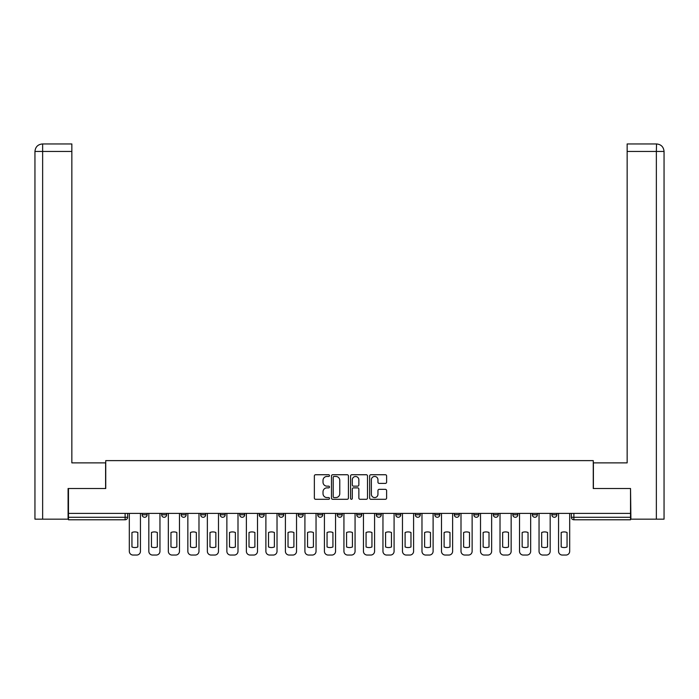 <?xml version="1.0" encoding="UTF-8"?>
<svg xmlns="http://www.w3.org/2000/svg" width="699" height="699" viewBox="0 0 699 699"><rect width="100%" height="100%" fill="white"/><g stroke="black" fill="none" stroke-linecap="round" stroke-linejoin="round"><path stroke-width="1.05" d="M329.491 475.6A0.856 0.856 0 0 0 328.626 474.735L315.59 474.735A1.232 1.232 0 0 0 314.358 475.967L314.358 498.064A1.232 1.232 0 0 0 315.59 499.287L328.626 499.287A0.856 0.856 0 0 0 329.491 498.431A0.856 0.856 0 0 0 328.626 497.574L326.94 497.574A3.932 3.932 0 0 1 323.017 493.643L323.017 491.799A3.932 3.932 0 0 1 326.94 487.876L328.626 487.876A0.856 0.856 0 0 0 329.491 487.011A0.856 0.856 0 0 0 328.626 486.154L326.94 486.154A3.932 3.932 0 0 1 323.017 482.223L323.017 480.388A3.932 3.932 0 0 1 326.94 476.456L328.626 476.456A0.856 0.856 0 0 0 329.491 475.6M532.35 514.779L532.35 513.407L532.35 514.779A2.499 2.499 0 0 0 534.857 517.277A2.499 2.499 0 0 1 532.35 514.779L537.356 514.779A2.499 2.499 0 0 1 534.857 517.277A2.499 2.499 0 0 0 537.356 514.779L537.356 513.407L537.356 514.779M356.752 513.407L356.752 514.779L361.759 514.779A2.499 2.499 0 0 1 359.26 517.277A2.499 2.499 0 0 1 356.752 514.779L356.752 513.407M298.22 513.407L298.22 514.779L303.226 514.779A2.499 2.499 0 0 1 300.719 517.277A2.499 2.499 0 0 1 298.22 514.779L298.22 513.407M259.198 513.407L259.198 514.779L264.205 514.779A2.499 2.499 0 0 1 261.697 517.277A2.499 2.499 0 0 1 259.198 514.779L259.198 513.407M239.687 513.407L239.687 514.779L244.694 514.779A2.499 2.499 0 0 1 242.186 517.277A2.499 2.499 0 0 1 239.687 514.779L239.687 513.407M200.665 513.407L200.665 514.779L205.672 514.779A2.499 2.499 0 0 1 203.164 517.277A2.499 2.499 0 0 1 200.665 514.779L200.665 513.407M385.376 483.393A1.232 1.232 0 0 0 386.608 482.161L386.608 475.967A1.232 1.232 0 0 0 385.376 474.735L370.889 474.735A1.232 1.232 0 0 0 369.666 475.967L369.666 498.064A1.232 1.232 0 0 0 370.889 499.287L385.376 499.287A1.232 1.232 0 0 0 386.608 498.064L386.608 490.576A1.232 1.232 0 0 0 385.376 489.344L379.181 489.344A1.232 1.232 0 0 0 377.949 490.576L377.949 494.289A3.285 3.285 0 0 1 374.664 497.574A3.285 3.285 0 0 1 371.379 494.289L371.379 479.741A3.285 3.285 0 0 1 374.664 476.456A3.285 3.285 0 0 1 377.949 479.741L377.949 482.161A1.232 1.232 0 0 0 379.181 483.393L385.376 483.393M42.639 519.156L34.95 519.156L34.95 151.456C35.396 146.895 37.895 144.396 42.447 143.95L71.848 143.95L71.848 151.456L42.639 151.456L42.639 519.156L68.091 519.156L68.091 488.514L105.741 488.514L105.741 460.624L593.259 460.624L593.259 488.514L630.533 488.514L630.533 513.407L68.467 513.407L68.467 517.277L127.629 517.277L127.629 513.407L127.629 517.277A2.499 2.499 0 0 1 125.121 519.785L68.467 519.785L68.467 517.277M68.467 488.514L68.467 513.407M348.425 475.967A1.232 1.232 0 0 0 347.202 474.735L332.715 474.735A1.232 1.232 0 0 0 331.483 475.967L331.483 498.064A1.232 1.232 0 0 0 332.715 499.287L347.202 499.287A1.232 1.232 0 0 0 348.425 498.064L348.425 475.967M351.798 474.735L366.285 474.735A1.232 1.232 0 0 1 367.517 475.967L367.517 498.064A1.232 1.232 0 0 1 366.285 499.287L360.09 499.287A1.232 1.232 0 0 1 358.858 498.064L358.858 489.099A1.232 1.232 0 0 0 357.635 487.876L353.519 487.876A1.232 1.232 0 0 0 352.296 489.099L352.296 498.431A0.856 0.856 0 0 1 351.431 499.287A0.856 0.856 0 0 1 350.575 498.431L350.575 475.967A1.232 1.232 0 0 1 351.798 474.735M571.371 513.407L571.371 517.277L630.533 517.277L630.533 519.785L573.879 519.785A2.499 2.499 0 0 1 571.371 517.277M630.533 513.407L630.533 517.277M551.861 513.407L551.861 514.779L556.867 514.779L556.867 513.407L556.867 514.779A2.499 2.499 0 0 1 554.368 517.277A2.499 2.499 0 0 1 551.861 514.779A2.499 2.499 0 0 0 554.368 517.277M512.839 513.407L512.839 514.779L517.845 514.779L517.845 513.407L517.845 514.779A2.499 2.499 0 0 1 515.346 517.277A2.499 2.499 0 0 1 512.839 514.779A2.499 2.499 0 0 0 515.346 517.277M498.335 514.779L498.335 513.407L498.335 514.779A2.499 2.499 0 0 1 495.836 517.277A2.499 2.499 0 0 1 493.328 514.779L498.335 514.779A2.499 2.499 0 0 1 495.836 517.277M493.328 513.407L493.328 514.779M478.824 513.407L478.824 514.779A2.499 2.499 0 0 1 476.325 517.277A2.499 2.499 0 0 1 473.817 514.779L478.824 514.779A2.499 2.499 0 0 1 476.325 517.277M473.817 513.407L473.817 514.779M459.313 513.407L459.313 514.779A2.499 2.499 0 0 1 456.814 517.277A2.499 2.499 0 0 1 454.306 514.779L459.313 514.779M454.306 513.407L454.306 514.779M439.802 513.407L439.802 514.779A2.499 2.499 0 0 1 437.303 517.277A2.499 2.499 0 0 1 434.795 514.779L439.802 514.779M434.795 513.407L434.795 514.779M420.291 513.407L420.291 514.779A2.499 2.499 0 0 1 417.792 517.277A2.499 2.499 0 0 1 415.285 514.779L420.291 514.779M415.285 513.407L415.285 514.779M400.78 513.407L400.78 514.779A2.499 2.499 0 0 1 398.281 517.277A2.499 2.499 0 0 1 395.774 514.779A2.499 2.499 0 0 0 398.281 517.277M395.774 513.407L395.774 514.779L400.78 514.779M381.27 513.407L381.27 514.779A2.499 2.499 0 0 1 378.771 517.277A2.499 2.499 0 0 1 376.263 514.779A2.499 2.499 0 0 0 378.771 517.277M376.263 513.407L376.263 514.779L381.27 514.779M361.759 513.407L361.759 514.779A2.499 2.499 0 0 1 359.26 517.277M342.248 513.407L342.248 514.779A2.499 2.499 0 0 1 339.74 517.277A2.499 2.499 0 0 1 337.241 514.779L342.248 514.779M337.241 513.407L337.241 514.779M322.737 513.407L322.737 514.779A2.499 2.499 0 0 1 320.229 517.277A2.499 2.499 0 0 1 317.73 514.779L322.737 514.779L322.737 513.407M317.73 513.407L317.73 514.779M303.226 513.407L303.226 514.779M283.715 513.407L283.715 514.779A2.499 2.499 0 0 1 281.208 517.277A2.499 2.499 0 0 1 278.709 514.779L283.715 514.779L283.715 513.407M278.709 513.407L278.709 514.779M264.205 513.407L264.205 514.779L264.205 513.407M244.694 514.779L244.694 513.407L244.694 514.779A2.499 2.499 0 0 1 242.186 517.277M225.183 513.407L225.183 514.779A2.499 2.499 0 0 1 222.675 517.277A2.499 2.499 0 0 1 220.176 514.779A2.499 2.499 0 0 0 222.675 517.277A2.499 2.499 0 0 0 225.183 514.779L225.183 513.407M220.176 513.407L220.176 514.779L225.183 514.779M205.672 513.407L205.672 514.779M186.161 513.407L186.161 514.779A2.499 2.499 0 0 1 183.654 517.277A2.499 2.499 0 0 1 181.155 514.779A2.499 2.499 0 0 0 183.654 517.277A2.499 2.499 0 0 0 186.161 514.779L181.155 514.779L181.155 513.407M161.644 513.407L161.644 514.779L166.65 514.779L166.65 513.407L166.65 514.779A2.499 2.499 0 0 1 164.143 517.277A2.499 2.499 0 0 1 161.644 514.779A2.499 2.499 0 0 0 164.143 517.277M142.133 513.407L142.133 514.779L147.139 514.779L147.139 513.407L147.139 514.779A2.499 2.499 0 0 1 144.632 517.277A2.499 2.499 0 0 1 142.133 514.779A2.499 2.499 0 0 0 144.632 517.277M125.121 513.407L125.121 519.785A2.499 2.499 0 0 0 127.629 517.277M334.061 476.456A0.856 0.856 0 0 0 333.205 477.312L333.205 496.709A0.856 0.856 0 0 0 334.061 497.574L335.843 497.574A3.932 3.932 0 0 0 339.775 493.643L339.775 480.388A3.932 3.932 0 0 0 335.843 476.456L334.061 476.456M358.858 479.802A3.285 3.285 0 0 0 355.573 476.517A3.285 3.285 0 0 0 352.296 479.802L352.296 484.931A1.232 1.232 0 0 0 353.519 486.154L357.635 486.154A1.232 1.232 0 0 0 358.858 484.931L358.858 479.802M131.945 532.489L131.945 546.976A7.82 7.82 0 0 0 137.817 546.976L137.817 532.489A7.82 7.82 0 0 0 131.945 532.489M129.315 513.407L129.315 551.301A3.748 3.748 0 0 0 133.063 555.05L136.698 555.05A3.748 3.748 0 0 0 140.447 551.301L140.447 513.407M151.456 532.489L151.456 546.976A7.82 7.82 0 0 0 157.327 546.976L157.327 532.489A7.82 7.82 0 0 0 151.456 532.489M148.826 513.407L148.826 551.301A3.748 3.748 0 0 0 152.574 555.05L156.209 555.05A3.748 3.748 0 0 0 159.957 551.301L159.957 513.407M170.967 532.489L170.967 546.976A7.82 7.82 0 0 0 176.838 546.976L176.838 532.489A7.82 7.82 0 0 0 170.967 532.489M168.337 513.407L168.337 551.301A3.748 3.748 0 0 0 172.085 555.05L175.72 555.05A3.748 3.748 0 0 0 179.468 551.301L179.468 513.407M105.61 488.514L105.61 462.878L71.848 462.878L71.848 151.456M42.456 143.95C37.895 144.396 35.387 146.904 34.95 151.456L34.95 444.118L34.95 151.456L42.639 151.456L42.639 143.95L71.848 143.95M593.39 488.514L593.39 462.878L627.152 462.878L627.152 143.95L656.536 143.95L656.361 151.456L627.152 151.456M664.05 444.118L664.05 151.456L664.05 519.156L630.909 519.156L630.533 488.514M656.361 519.156L656.361 151.456L664.05 151.456C663.604 146.895 661.105 144.396 656.553 143.95M190.477 532.489L190.477 546.976A7.82 7.82 0 0 0 196.349 546.976L196.349 532.489A7.82 7.82 0 0 0 190.477 532.489M187.848 513.407L187.848 551.301A3.748 3.748 0 0 0 191.596 555.05L195.231 555.05A3.748 3.748 0 0 0 198.979 551.301L198.979 513.407M209.988 532.489L209.988 546.976A7.82 7.82 0 0 0 215.86 546.976L215.86 532.489A7.82 7.82 0 0 0 209.988 532.489M207.358 513.407L207.358 551.301A3.748 3.748 0 0 0 211.107 555.05L214.742 555.05A3.748 3.748 0 0 0 218.49 551.301L218.49 513.407M229.499 532.489L229.499 546.976A7.82 7.82 0 0 0 235.371 546.976L235.371 532.489A7.82 7.82 0 0 0 229.499 532.489M226.869 513.407L226.869 551.301A3.748 3.748 0 0 0 230.618 555.05L234.252 555.05A3.748 3.748 0 0 0 238.001 551.301L238.001 513.407M249.01 532.489L249.01 546.976A7.82 7.82 0 0 0 254.882 546.976L254.882 532.489A7.82 7.82 0 0 0 249.01 532.489M246.38 513.407L246.38 551.301A3.748 3.748 0 0 0 250.128 555.05L253.763 555.05A3.748 3.748 0 0 0 257.512 551.301L257.512 513.407M268.521 532.489L268.521 546.976A7.82 7.82 0 0 0 274.392 546.976L274.392 532.489A7.82 7.82 0 0 0 268.521 532.489M265.891 513.407L265.891 551.301A3.748 3.748 0 0 0 269.639 555.05L273.274 555.05A3.748 3.748 0 0 0 277.022 551.301L277.022 513.407M288.032 532.489L288.032 546.976A7.82 7.82 0 0 0 293.903 546.976L293.903 532.489A7.82 7.82 0 0 0 288.032 532.489M285.402 513.407L285.402 551.301A3.748 3.748 0 0 0 289.15 555.05L292.785 555.05A3.748 3.748 0 0 0 296.533 551.301L296.533 513.407M307.543 532.489L307.543 546.976A7.82 7.82 0 0 0 313.414 546.976L313.414 532.489A7.82 7.82 0 0 0 307.543 532.489M304.913 513.407L304.913 551.301A3.748 3.748 0 0 0 308.661 555.05L312.296 555.05A3.748 3.748 0 0 0 316.044 551.301L316.044 513.407M327.053 532.489L327.053 546.976A7.82 7.82 0 0 0 332.925 546.976L332.925 532.489A7.82 7.82 0 0 0 327.053 532.489M324.423 513.407L324.423 551.301A3.748 3.748 0 0 0 328.172 555.05L331.807 555.05A3.748 3.748 0 0 0 335.555 551.301L335.555 513.407M346.564 532.489L346.564 546.976A7.82 7.82 0 0 0 352.436 546.976L352.436 532.489A7.82 7.82 0 0 0 346.564 532.489M343.934 513.407L343.934 551.301A3.748 3.748 0 0 0 347.683 555.05L351.317 555.05A3.748 3.748 0 0 0 355.066 551.301L355.066 513.407M366.075 532.489L366.075 546.976A7.82 7.82 0 0 0 371.947 546.976L371.947 532.489A7.82 7.82 0 0 0 366.075 532.489M363.445 513.407L363.445 551.301A3.748 3.748 0 0 0 367.193 555.05L370.828 555.05A3.748 3.748 0 0 0 374.577 551.301L374.577 513.407M385.586 532.489L385.586 546.976A7.82 7.82 0 0 0 391.457 546.976L391.457 532.489A7.82 7.82 0 0 0 385.586 532.489M382.956 513.407L382.956 551.301A3.748 3.748 0 0 0 386.704 555.05L390.339 555.05A3.748 3.748 0 0 0 394.087 551.301L394.087 513.407M405.097 532.489L405.097 546.976A7.82 7.82 0 0 0 410.968 546.976L410.968 532.489A7.82 7.82 0 0 0 405.097 532.489M402.467 513.407L402.467 551.301A3.748 3.748 0 0 0 406.215 555.05L409.85 555.05A3.748 3.748 0 0 0 413.598 551.301L413.598 513.407M424.608 532.489L424.608 546.976A7.82 7.82 0 0 0 430.479 546.976L430.479 532.489A7.82 7.82 0 0 0 424.608 532.489M421.978 513.407L421.978 551.301A3.748 3.748 0 0 0 425.726 555.05L429.361 555.05A3.748 3.748 0 0 0 433.109 551.301L433.109 513.407M444.118 532.489L444.118 546.976A7.82 7.82 0 0 0 449.99 546.976L449.99 532.489A7.82 7.82 0 0 0 444.118 532.489M441.488 513.407L441.488 551.301A3.748 3.748 0 0 0 445.237 555.05L448.872 555.05A3.748 3.748 0 0 0 452.62 551.301L452.62 513.407M463.629 532.489L463.629 546.976A7.82 7.82 0 0 0 469.501 546.976L469.501 532.489A7.82 7.82 0 0 0 463.629 532.489M460.999 513.407L460.999 551.301A3.748 3.748 0 0 0 464.748 555.05L468.382 555.05A3.748 3.748 0 0 0 472.131 551.301L472.131 513.407M483.14 532.489L483.14 546.976A7.82 7.82 0 0 0 489.012 546.976L489.012 532.489A7.82 7.82 0 0 0 483.14 532.489M480.51 513.407L480.51 551.301A3.748 3.748 0 0 0 484.258 555.05L487.893 555.05A3.748 3.748 0 0 0 491.642 551.301L491.642 513.407M502.651 532.489L502.651 546.976A7.82 7.82 0 0 0 508.523 546.976L508.523 532.489A7.82 7.82 0 0 0 502.651 532.489M500.021 513.407L500.021 551.301A3.748 3.748 0 0 0 503.769 555.05L507.404 555.05A3.748 3.748 0 0 0 511.152 551.301L511.152 513.407M522.162 532.489L522.162 546.976A7.82 7.82 0 0 0 528.033 546.976L528.033 532.489A7.82 7.82 0 0 0 522.162 532.489M519.532 513.407L519.532 551.301A3.748 3.748 0 0 0 523.28 555.05L526.915 555.05A3.748 3.748 0 0 0 530.663 551.301L530.663 513.407M541.673 532.489L541.673 546.976A7.82 7.82 0 0 0 547.544 546.976L547.544 532.489A7.82 7.82 0 0 0 541.673 532.489M539.043 513.407L539.043 551.301A3.748 3.748 0 0 0 542.791 555.05L546.426 555.05A3.748 3.748 0 0 0 550.174 551.301L550.174 513.407M561.183 532.489L561.183 546.976A7.82 7.82 0 0 0 567.055 546.976L567.055 532.489A7.82 7.82 0 0 0 561.183 532.489M558.553 513.407L558.553 551.301A3.748 3.748 0 0 0 562.302 555.05L565.937 555.05A3.748 3.748 0 0 0 569.685 551.301L569.685 513.407M573.879 513.407L573.879 519.785M34.95 151.456L34.95 444.118"/></g></svg>

